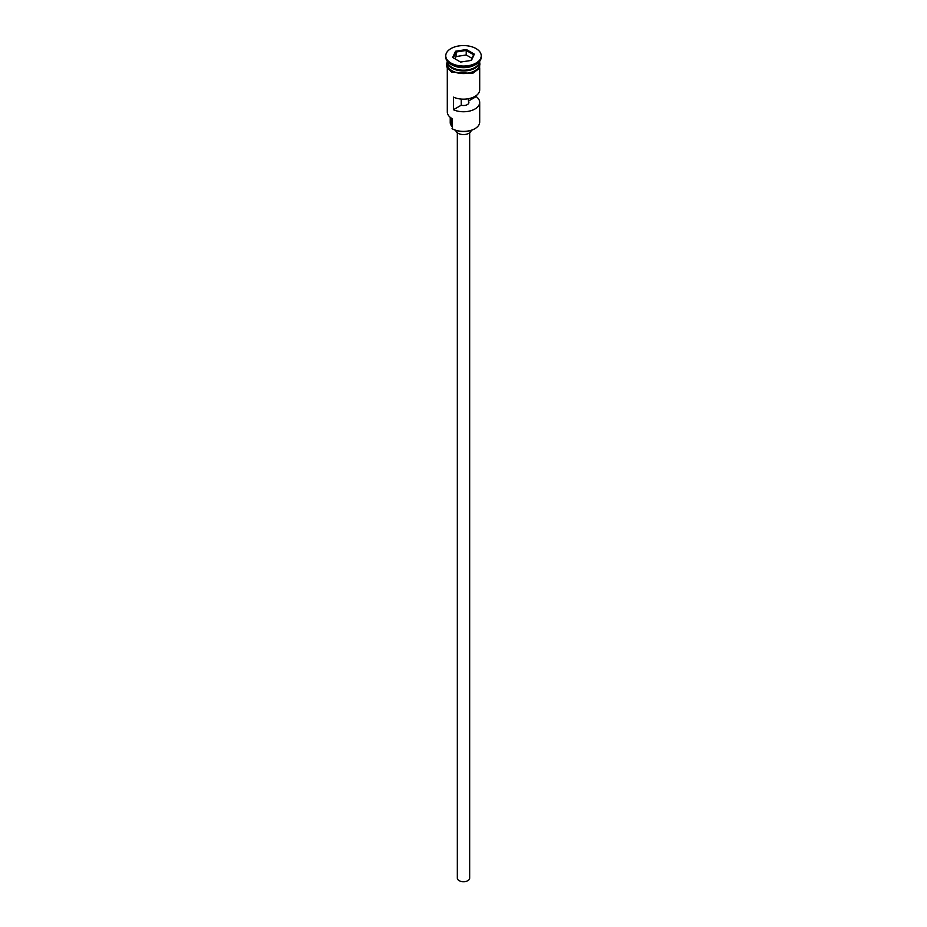 <?xml version="1.0" encoding="UTF-8"?>
<svg xmlns="http://www.w3.org/2000/svg" width="927" height="927" viewBox="0 0 927 927"><rect width="100%" height="100%" fill="white"/><g stroke="black" fill="none" stroke-linecap="round" stroke-linejoin="round"><path stroke-width="1.39" d="M474.728 128.783A15.574 8.992 180 0 1 474.52 128.911A15.574 8.992 180 0 1 452.48 128.911L452.052 128.656A16.199 9.351 0 0 0 474.948 128.656A16.199 9.351 0 0 0 479.699 122.051L479.699 102.41A16.199 9.351 0 0 0 476.188 96.593L476.188 95.62M452.48 128.911L452.191 118.656M469.665 132.781L469.665 878.136A6.165 3.557 180 0 1 465.864 881.426A6.165 3.557 180 0 1 459.143 880.65A6.165 3.557 180 0 1 457.335 878.136L457.335 132.781M471.194 130.371A7.717 4.45 180 0 1 466.235 134.276A7.717 4.45 180 0 1 458.042 133.256A7.717 4.45 180 0 1 455.806 130.371M447.324 61.263A16.199 9.351 0 0 0 452.052 67.462A16.199 9.351 0 0 0 469.363 69.56A16.199 9.351 0 0 0 479.676 61.263A16.199 9.351 0 0 1 479.699 61.599A16.199 9.351 0 0 1 469.699 70.243A16.199 9.351 0 0 1 452.052 68.216A16.199 9.351 0 0 1 447.301 61.599A16.199 9.351 0 0 1 447.312 61.263M445.76 55.805L445.76 57.068A17.74 10.243 0 0 0 450.962 64.311L452.052 64.936A16.199 9.351 0 0 0 474.948 64.936L476.038 64.311A17.74 10.243 0 0 0 481.24 57.068L481.24 55.805A17.74 10.243 0 0 0 476.038 48.575A17.74 10.243 0 0 0 456.71 46.35A17.74 10.243 0 0 0 445.76 55.805A17.74 10.243 0 0 0 450.962 63.048A17.74 10.243 0 0 0 470.29 65.272A17.74 10.243 0 0 0 481.24 55.805M452.052 64.936L450.962 64.311A17.74 10.243 0 0 0 476.038 64.311M479.699 68.088L479.699 89.815A16.199 9.351 180 0 1 470.545 98.227A16.199 9.351 180 0 1 453.43 97.138L453.43 109.734A16.199 9.351 0 0 0 470.545 110.823A16.199 9.351 0 0 0 479.699 102.41M447.301 61.599L447.301 64.125A16.199 9.351 0 0 0 452.052 70.73A16.199 9.351 0 0 0 469.699 72.758A16.199 9.351 0 0 0 479.699 64.125L479.699 61.599M468.39 98.725L468.39 101.089A5.4 3.117 180 0 1 468.9 102.41A5.4 3.117 180 0 1 461.217 105.226L453.43 109.734M476.188 96.593L468.39 101.089M455.563 51.228L466.408 49.548L474.334 54.137L471.437 60.394L460.592 62.063L452.666 57.486L455.563 51.228L456.072 52.028L453.349 57.88M447.301 68.088L447.301 111.97A16.199 9.351 0 0 0 452.052 118.586L452.052 118.586M450.232 117.335L450.232 122.549A13.268 7.659 180 0 0 451.437 125.748A9.258 5.342 180 0 1 452.052 126.779M461.217 105.226L461.217 99.073M456.072 56.559L456.072 52.028L466.223 50.452L466.223 54.983L456.072 56.559L455.006 58.841M470.997 60.464L473.651 54.739L466.223 50.452L466.408 49.548M471.994 58.32L466.223 54.983M473.651 54.739L474.334 54.137M474.844 67.52A15.886 9.177 180 0 1 452.272 67.59A15.886 9.177 180 0 1 452.156 67.52M448.506 64.369A15.886 9.177 0 0 0 452.272 67.833A15.886 9.177 0 0 0 478.494 64.369M447.301 62.827A16.35 9.444 0 0 0 451.936 70.8A16.35 9.444 0 0 0 470.777 72.573A16.35 9.444 0 0 0 479.699 62.827M451.437 125.748L451.437 118.216M479.688 61.402L479.63 68.204L472.608 73.418L451.553 72.097L446.779 66.964L446.385 64.763L447.312 61.402"/></g></svg>
